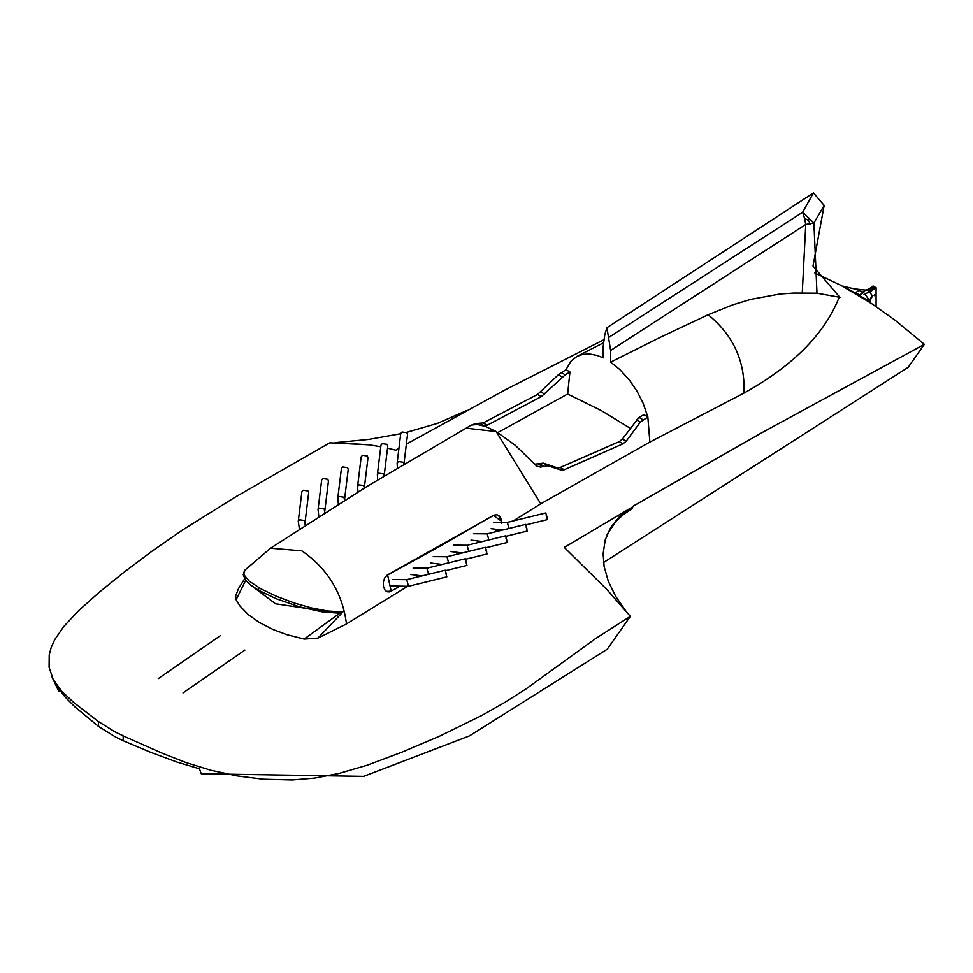 <?xml version="1.0" encoding="UTF-8"?>
<svg xmlns="http://www.w3.org/2000/svg" width="973" height="973" viewBox="0 0 973 973"><rect width="100%" height="100%" fill="white"/><g stroke="black" fill="none" stroke-linecap="round" stroke-linejoin="round"><path stroke-width="1.46" d="M258.867 587.68L258.417 590.161L250.45 584.895L245.415 580.005L243.238 574.617L245.147 569.898L243.858 572.294L244.174 575.043L249.246 581.161L260.971 588.86L276.612 596.376L294.491 603.102L311.494 607.943L327.67 611.008L342.885 611.981L317.952 638.093L346.023 624.192L407.237 586.573M456.459 554.415L458.818 553.053M475.858 543.141L478.509 541.584M494.819 531.976L497.629 530.078M501.363 523.279L501.363 519.558L499.818 516.359L497.069 514.741L494.187 515.082L387.254 575.031L384.639 577.95L383.338 582.097L383.508 586.804L385.186 590.404L387.193 591.791L389.614 591.864L398.139 587.4M513.233 520.944L540.757 503.795L496.157 431.55L515.118 445.184L536.67 466.055L540.514 467.089L547.933 465.763L560.728 469.947L556.69 467.612L560.266 467.441L619.229 441.633L622.416 439.018L638.957 417.393L643.931 414.68L647.836 416.943L642.983 402.931L637.023 391.243L629.665 380.382L619.789 369.497L610.63 362.138L610.63 350.45L606.921 327.719L604.78 334.748L603.211 346.169L603.211 357.845L597.057 355.425L589.687 353.99L582.876 354.342L577.013 356.373L570.859 361.287L566.006 369.691L558.368 374.751L537.522 394.454L483.155 422.927L475.019 423.656L472.355 424.933M478.558 542.472L479.932 541.62M495.914 531.708L498.456 530.127M245.658 580.309L236.111 599.782L240.015 606.07L248.224 614.583L259.207 622.404L272.975 629.47L286.5 634.554L304.16 639.079L339.772 613.221L342.885 611.981M258.417 590.161L275.894 598.626L299.562 606.848L322.318 611.895L339.772 613.221M339.236 613.318L275.481 603.771L250.45 584.895M236.111 599.782L235.661 595.89L238.555 588.495L244.612 578.826M317.952 638.093L304.16 639.079M416.213 577.317L418.633 575.967M436.585 565.812L438.859 564.51M386.366 591.402L391.073 591.17L397.908 587.388L391.17 591.098L387.619 575.019L441.45 545.403L493.445 515.325M415.775 577.427L418.402 575.955L415.714 577.439M436.147 565.909L438.628 564.51M456.033 554.525L458.575 553.053L455.996 554.525M494.393 532.073L497.458 530.066M501.423 521.236L498.456 515.264M494.381 532.085L496.437 530.857M501.423 521.175L493.615 515.556M436.099 565.921L438.592 564.51M540.757 503.795L649.867 442.07L647.836 416.943M647.884 416.967L640.356 422.087L626.186 441.195L623 443.81L564.255 469.752L560.728 469.947M556.69 467.612L543.433 463.16L534.311 464.243M465.106 428.777L471.236 425.067L477.378 424.471L485.442 426.429L496.157 431.55L466.103 428.169L367.174 486.33L270.543 548.237L301.837 550.84C327.597 568.633 342.472 592.983 346.485 623.912M566.006 369.691L569.923 371.954L565.216 374.824L561.251 372.537M484.262 426.016L487.157 425.237L541.304 396.631L565.216 374.824M497.823 432.535L567.648 394.029L600.973 410.411L630.395 428.363M567.648 394.029L569.923 371.954M649.867 442.07L743.98 393.092C791.548 366.651 822.854 335.746 837.899 300.377L839.067 297.166L816.979 293.201L793.98 293.068L779.884 294.004L750.657 299.416L732.645 304.877L708.162 314.729L659.439 337.728L610.63 362.138M810.266 223.972L808.405 220.312L804.586 218.511L805.753 224.459L813.902 223.036L802.664 212.236L813.452 192.922L606.921 327.719M816.979 293.201L813.902 223.036L824.167 205.4L813.452 192.922M838.665 298.285L839.954 297.422L813.002 266.055L824.167 205.4M609.074 337.23L802.664 212.236L804.586 218.511M808.405 220.312L809.609 218.134M862.565 292.046L866.943 289.516L868.475 290.392L872.258 295.67L869.461 300.304M872.258 295.78L869.57 300.45M869.777 300.73L872.258 296.108M872.258 296.437L869.874 300.864M874.131 295.488L874.569 294.722M874.532 295.683L874.934 294.977M868.475 289.516L869.996 290.392L869.996 289.516L869.23 290.83L871.516 291.268L871.516 290.392L876.089 287.753L873.049 285.989L867.709 289.954M868.475 288.628L869.996 289.516L874.569 286.877L869.996 289.516L871.516 290.392M871.516 291.268L870.47 291.876M876.089 287.753L876.089 306.568M863.902 294.795L869.996 291.268L868.475 290.392L854.026 288.859M870.689 302.968L870.762 302.056L843.323 286.208L859.329 290.173L863.902 292.812L870.762 302.056L842.934 286.439M863.136 292.812L859.329 295.014L855.51 292.593L859.329 290.392L863.136 292.812M863.136 292.593L859.329 295.014M859.329 294.795L855.51 292.593M870.373 303.15L870.762 302.056L869.971 302.506M305.084 522.136L308.684 492.581L307.967 490.939L303.162 490.234L301.873 491.742L298.273 521.309L299.55 519.789L304.354 520.494L305.327 525.347M324.86 510.484L328.46 480.93L327.731 479.288L322.939 478.582L321.649 480.103L318.049 509.657L319.326 508.137L324.131 508.843L324.897 512.771M344.624 498.833L348.237 469.278L347.507 467.636L342.715 466.931L341.426 468.451L337.813 498.006L339.103 496.485L343.907 497.191L344.588 500.341M364.401 487.181L368.013 457.626L367.283 455.984L362.491 455.279L361.202 456.799L357.59 486.354L358.879 484.846L363.683 485.539L364.34 488.069M384.177 475.542L387.789 445.975L387.059 444.333L382.255 443.639L380.978 445.148L377.366 474.702L378.655 473.194L383.447 473.887L384.14 476.004M403.953 463.89L407.553 434.335L406.836 432.681L402.031 431.988L400.742 433.496L397.142 463.051L398.431 461.543L403.223 462.248L403.929 464.133M445.634 572.683L446.741 576.49L445.634 572.683M446.437 574.484L445.196 570.202L446.437 574.484M465.751 561.226L466.858 565.033L465.751 561.226M466.554 563.026L465.313 558.745L466.554 563.026M485.868 549.781L486.974 553.588L485.868 549.781M486.67 551.582L485.43 547.3L486.67 551.582M505.984 538.324L507.091 542.131L505.984 538.324M506.787 540.124L505.546 535.843L506.787 540.124M526.101 526.88L527.208 530.686L526.101 526.88M526.904 528.68L525.663 524.386L526.904 528.68M546.218 515.422L547.325 519.229L546.218 515.422M547.021 517.222L545.78 512.941L547.021 517.222M123.097 736.099L123.376 740.794L115.519 736.999L98.626 726.503L98.468 723.973L98.614 726.503L98.468 723.973M244.904 650.073L183.021 692.91L244.904 650.073M98.358 722.015L98.589 726.04L98.322 721.467L74.057 702.761L61.676 691.219L53.187 679.446L49.1 667.308L49.222 654.865L51.277 647.252L54.792 639.553L63.744 626.551L78.545 610.74L99.258 592.253L124.994 571.467L152.238 551.022L182.669 529.932L235.089 497.179L329.786 442.824L369.533 444.856L380.771 446.765L369.533 444.856L335.065 442.642L368.56 439.431L400.718 433.703M123.243 738.641L123.376 740.794L150.56 752.299L176.745 761.993L199.441 768.792L201.253 773.754L363.683 776.369L469.473 735.88L607.249 649.21L629.215 617.952M123.352 740.331L123.291 739.419M123.085 735.856L162.248 753.236L185.94 762.54L210.934 770.263L236.865 775.87L263.16 779.203L292.216 779.957L314.705 778.084L338.92 773.45L367.222 765.192L401.642 752.287L439.577 736.172L481.659 715.544L504.452 702.615L526.308 688.738L595.719 638.47L630.346 616.359L629.774 615.678L630.358 616.347M98.626 726.503L74.97 706.921L64.948 696.838L57.018 686.561L58.83 691.523L60.314 691.256M51.958 676.904L58.83 691.523M158.271 678.619L220.153 635.783L158.271 678.619M603.649 339.857L505.06 389.905L406.361 444.138M603.54 562.528L908.101 367.368L924.35 344.333L894.807 319.995L870.823 303.065L840.83 285.32L814.839 273.024M395.829 450.158L387.522 448.164L395.829 450.158L398.93 448.383M406.459 432.401L437.57 423.328L466.468 410.642M564.291 547.422L606.666 589.31L564.291 547.422L632.815 506.775L619.485 516.59L610.716 527.463L605.23 539.893L603.126 553.661L604.099 566.371L608.32 581.319L615.654 596.327L625.785 610.935L606.666 589.31L630.346 616.359L629.154 618.183M607.128 534.505L615.751 521.601L623.45 514.486L631.83 508.94L632.815 506.775M924.35 344.333L761.701 432.79L632.523 506.507M631.83 508.94L632.778 506.799M98.322 721.467L115.228 732.024L123.072 735.758M564.255 469.752L560.266 467.441M547.933 465.763L543.433 463.16M543.506 466.006L538.884 463.343M542.581 466.505L537.947 463.829M623 443.81L619.229 441.633M626.186 441.195L622.416 439.018M642.922 419.691L638.957 417.393M640.356 422.087L636.403 419.801M562.321 377.038L558.368 374.751M544.6 394.089L540.83 391.912M476.284 424.398L475.019 423.656M484.663 426.04L480.626 423.693M487.157 425.237L483.155 422.927M541.304 396.631L537.522 394.454M708.162 314.729C733.374 335.381 745.306 361.494 743.98 393.092M802.251 293.08L805.753 224.459L610.63 350.45M408.368 585.734L406.75 579.64L392.995 579.531M428.485 574.277L426.879 568.196L413.111 568.074M448.602 562.832L446.996 556.738L433.228 556.629M468.718 551.375L467.113 545.294L453.345 545.172M488.835 539.93L487.23 533.836L473.462 533.727M508.952 528.473L507.347 522.392L493.579 522.27M603.321 342.873L577.013 356.373M245.147 569.898L270.543 548.237M299.429 529.19L298.273 521.309M318.84 516.639L318.049 509.657M338.373 504.245L337.813 498.006M357.979 491.997L357.59 486.354M377.646 479.932L377.366 474.702M397.373 468.037L397.142 463.051M445.196 570.202L406.75 579.64M390.538 585.941L408.392 586.305L446.826 576.855M465.313 558.745L426.879 568.196M410.667 574.484L422.051 575.882M466.943 565.41L445.427 570.701M485.43 547.3L446.996 556.738M430.784 563.039L442.168 564.437M487.059 553.953L465.544 559.244M505.546 535.843L467.113 545.294M450.9 551.582L462.284 552.98M507.188 542.508L485.661 547.799M525.663 524.386L487.23 533.836M471.017 540.137L482.401 541.535M527.305 531.051L505.778 536.342M545.78 512.941L507.347 522.392M491.134 528.68L502.518 530.078M547.422 519.606L525.894 524.897"/></g></svg>
